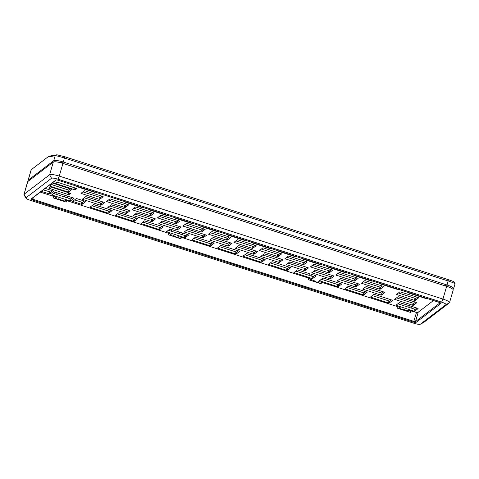 <?xml version="1.0" encoding="UTF-8"?>
<svg xmlns="http://www.w3.org/2000/svg" width="479" height="479" viewBox="0 0 479 479"><rect width="100%" height="100%" fill="white"/><g stroke="black" fill="none" stroke-linecap="round" stroke-linejoin="round"><path stroke-width="0.72" d="M67.898 196.222L67.413 197.899M66.635 200.575L66.198 202.066L53.385 197.959L53.816 196.462M54.594 193.791L54.983 192.468M182.625 232.986L182.134 234.662M181.355 237.339L180.924 238.829L168.105 234.722L168.536 233.225M169.315 230.555L169.698 229.237M322.786 278.173L322.367 279.604M321.589 282.281L321.158 283.766L308.338 279.658L308.775 278.167M309.554 275.497L310.039 273.814M440.189 302.728L415.503 321.589L413.898 321.361L32.877 199.258L31.806 198.629L56.3 179.912M412.084 306.518L411.599 308.195M410.82 310.871L410.383 312.362L397.57 308.254L398.001 306.758M398.779 304.087L399.163 302.764M420.328 324.217L423.747 322.421A8.514 1.629 -163.8 0 0 423.849 322.355L449.38 302.848A8.514 1.629 -163.8 0 0 449.524 302.656L453.218 289.951A8.514 1.629 -163.8 0 0 446.638 286.358L62.941 163.399A8.514 1.629 -163.8 0 0 53.319 162.046L27.788 181.553A8.514 1.629 -163.8 0 0 27.644 181.745L23.95 194.45A8.514 1.629 -163.8 0 0 24.016 194.797L25.944 198.15A5.676 1.084 16.2 0 1 25.992 197.785L51.522 178.278A5.676 1.084 16.2 0 1 57.935 179.182L441.632 302.141A5.676 1.084 16.2 0 1 445.925 304.668L420.394 324.175A5.676 1.084 16.2 0 1 420.328 324.217A5.676 1.084 16.2 0 1 413.982 323.271L30.285 200.312A5.676 1.084 16.2 0 1 25.944 198.15M32.554 200.03L413.575 322.133A2.126 0.407 -163.8 0 0 415.976 322.469L440.979 303.369A2.126 0.407 -163.8 0 0 440.997 303.231A2.126 0.407 -163.8 0 0 439.369 302.423L58.348 180.32A2.126 0.407 -163.8 0 0 55.965 179.966A2.126 0.407 -163.8 0 0 55.941 179.978L30.943 199.084A2.126 0.407 -163.8 0 0 32.554 200.03L33.422 197.396M449.524 302.656A8.514 1.629 -163.8 0 0 442.943 299.058L59.246 176.104A8.514 1.629 -163.8 0 0 49.624 174.745L24.094 194.252A8.514 1.629 -163.8 0 0 23.95 194.45M445.464 285.502L448.164 286.322L445.464 285.502M317.116 244.368L319.816 245.194L317.116 244.368M188.768 203.24L191.474 204.066L188.768 203.24M60.426 162.112L63.126 162.938L60.426 162.112M415.359 298.417L398.396 292.98M380.302 287.184L363.339 281.748M354.807 279.012L337.845 273.575M329.312 270.845L312.35 265.408M303.818 262.672L286.855 257.235M278.323 254.505L261.36 249.068L277.97 254.409L278.772 254.523L280.335 253.331M252.828 246.332L235.866 240.895M227.333 238.159L210.371 232.728M201.839 229.992L184.876 224.555L201.485 229.896L202.288 230.01L203.85 228.818M176.338 221.819L159.381 216.388M150.843 213.652L133.886 208.215L150.496 213.556L151.298 213.67L152.861 212.478M125.348 205.479L108.392 200.048M99.854 197.312L82.897 191.875M454.02 282.029C454.206 281.766 452.332 280.987 448.398 279.694L64.701 156.735L56.941 154.783L49.582 156.088L47.84 157.01L55.163 155.711C56.426 155.705 59.54 156.483 64.527 158.034L448.224 280.993C453.044 282.586 455.284 283.52 454.948 283.808M454.08 281.945L455.05 283.754L453.637 288.603A8.514 1.629 16.2 0 1 453.493 288.795L452.877 289.268M28.405 181.08A8.514 1.629 16.2 0 1 28.063 180.391L31.129 169.865A8.514 1.629 16.2 0 1 31.273 169.668L47.84 157.01M56.941 154.783L55.187 155.705L56.917 154.789M55.187 155.705L53.738 160.693A8.514 1.629 16.2 0 1 63.36 162.046L447.057 285.005A8.514 1.629 16.2 0 1 453.637 288.603M53.738 160.693L28.207 180.2L31.273 169.668M40.308 192.133L53.654 196.408A3.545 0.677 -163.8 0 1 56.396 197.911A3.545 0.677 -163.8 0 1 56.336 197.989L56.33 197.707M171.111 234.572L171.057 234.752A3.545 0.677 -163.8 0 0 171.117 234.674A3.545 0.677 -163.8 0 0 168.374 233.171L67.036 200.701A3.545 0.677 -163.8 0 0 63.03 200.132L62.911 200.222A3.545 0.677 16.2 0 1 59.139 199.731A3.545 0.677 16.2 0 1 56.163 198.162A3.545 0.677 16.2 0 1 56.223 198.078M311.35 279.508L311.296 279.694A3.545 0.677 -163.8 0 0 311.356 279.61A3.545 0.677 -163.8 0 0 308.614 278.113L181.757 237.464A3.545 0.677 -163.8 0 0 177.751 236.895L177.631 236.985A3.545 0.677 16.2 0 1 173.859 236.494A3.545 0.677 16.2 0 1 170.883 234.926A3.545 0.677 16.2 0 1 170.943 234.842M400.576 308.105L400.522 308.284A3.545 0.677 -163.8 0 0 400.582 308.207A3.545 0.677 -163.8 0 0 397.839 306.704L321.996 282.4A3.545 0.677 -163.8 0 0 317.984 281.838L317.87 281.927A3.545 0.677 16.2 0 1 314.098 281.436A3.545 0.677 16.2 0 1 311.116 279.862A3.545 0.677 16.2 0 1 311.176 279.784M433.477 300.531L417.52 312.727L411.221 310.997A3.545 0.677 -163.8 0 0 407.21 310.428L407.096 310.518A3.545 0.677 16.2 0 1 403.324 310.027A3.545 0.677 16.2 0 1 400.342 308.458A3.545 0.677 16.2 0 1 400.402 308.374M175.625 236.345L172.925 235.518L175.625 236.345M315.865 281.281L313.164 280.454L315.865 281.281M60.905 199.581L58.204 198.755L60.905 199.581M405.09 309.877L402.39 309.051L405.09 309.877M413.874 311.116L395.929 305.243L399.39 302.59L417.592 308.278L418.125 308.596L414.676 311.23L413.874 311.116L414.455 309.111L397.827 303.782M388.379 302.95L370.447 297.058L373.895 294.423L374.698 294.531L392.091 300.111L392.642 300.411L389.182 303.063L388.379 302.95L388.96 300.944L372.333 295.615M362.884 294.777L344.952 288.885L348.401 286.25L366.597 291.939L367.136 292.256L363.687 294.89L362.884 294.777L363.465 292.771L346.838 287.442M337.39 286.61L319.451 280.718L322.906 278.083L323.708 278.191L341.102 283.772L341.653 284.071L338.192 286.723L337.39 286.61L337.97 284.604L321.343 279.275M311.895 278.437L293.956 272.545L297.411 269.911L315.607 275.599L316.146 275.916L312.697 278.55L311.895 278.437L312.476 276.431L295.848 271.102M286.4 270.27L268.462 264.378L271.916 261.744L272.713 261.851L290.112 267.432L290.663 267.731L287.202 270.384L286.4 270.27L286.981 268.264L270.354 262.935M260.905 262.097L242.967 256.205L246.422 253.571L264.618 259.259L265.156 259.576L261.708 262.211L260.905 262.097L261.486 260.091L244.859 254.762M235.411 253.93L217.46 248.05L220.921 245.398L239.123 251.092L239.674 251.391L236.213 254.044L235.411 253.93L235.991 251.924L219.364 246.595M209.916 245.757L191.977 239.865L195.426 237.231L213.628 242.919L214.167 243.236L210.712 245.871L209.916 245.757L210.497 243.751L193.869 238.422M184.421 237.59L166.482 231.698L169.931 229.058L188.133 234.746L188.672 235.063L185.217 237.698L184.421 237.59L185.002 235.584L168.374 230.255M158.92 229.417L140.976 223.543L144.436 220.891L162.638 226.579L163.177 226.896L159.723 229.531L158.92 229.417L159.507 227.411L142.88 222.082M133.425 221.25L115.481 215.37L118.942 212.718L137.144 218.406L137.683 218.723L134.228 221.358L133.425 221.25L134.012 219.244L117.385 213.915M107.931 213.077L89.986 207.203L93.447 204.551L111.649 210.239L112.182 210.556L108.733 213.191L107.931 213.077L108.517 211.071L91.884 205.742M69.689 200.821L51.744 194.947L55.205 192.295L73.407 197.983L73.94 198.3L70.491 200.935L69.689 200.821L70.275 198.815L53.642 193.486M81.25 204.24L72.67 201.366L76.395 198.51L85.777 201.497L82.053 204.353L81.25 204.24L81.831 202.234L74.568 199.905M45.224 188.379L53.822 191.259L50.097 194.109L41.272 191.396M412.557 305.213L394.618 299.321L398.073 296.687L416.269 302.375L416.808 302.692L413.359 305.327L412.557 305.213L413.137 303.207L396.51 297.878M380.685 294.998L362.741 289.124L366.201 286.472L384.403 292.16L384.936 292.477L381.488 295.112L380.685 294.998L381.272 292.992L364.639 287.663M355.19 286.831L337.246 280.957L340.707 278.305L358.909 283.993L359.454 284.292L355.993 286.945L355.19 286.831L355.777 284.825L339.144 279.497M329.696 278.658L311.751 272.785L315.212 270.132L333.414 275.82L333.947 276.138L330.498 278.772L329.696 278.658L330.282 276.652L313.649 271.324M304.201 270.491L286.256 264.618L289.717 261.965L307.919 267.653L308.464 267.953L305.003 270.605L304.201 270.491L304.788 268.485L288.154 263.157M278.706 262.318L260.762 256.445L264.222 253.792L282.424 259.48L282.957 259.798L279.508 262.432L278.706 262.318L279.293 260.313L262.66 254.984M253.211 254.151L235.267 248.278L238.728 245.625L256.93 251.313L257.474 251.613L254.014 254.265L253.211 254.151L253.792 252.146L237.165 246.817M227.717 245.978L209.784 240.087L213.233 237.452L231.429 243.14L231.968 243.458L228.519 246.092L227.717 245.978L228.297 243.973L211.67 238.644M202.222 237.812L184.289 231.92L187.738 229.285L188.54 229.393L205.934 234.973L206.485 235.273L203.024 237.925L202.222 237.812L202.803 235.806L186.175 230.477M176.727 229.639L158.788 223.747L162.243 221.112L180.439 226.801L180.978 227.118L177.529 229.752L176.727 229.639L177.308 227.633L160.681 222.304M151.232 221.472L133.294 215.58L136.749 212.939L154.945 218.634L155.495 218.933L152.035 221.585L151.232 221.472L151.813 219.466L135.186 214.137M125.737 213.299L107.799 207.407L111.254 204.773L129.45 210.461L129.989 210.778L126.54 213.412L125.737 213.299L126.318 211.293L109.691 205.964M100.243 205.132L82.304 199.24L85.753 196.6L103.955 202.288L104.494 202.605L101.045 205.24L100.243 205.132L100.824 203.126L84.196 197.797M49.78 186.074L53.229 183.439L54.031 183.547L71.976 189.427L68.515 192.079L67.713 191.965L49.78 186.074M48.876 188.211L50.469 186.996L51.271 187.109L70.557 193.414L68.952 194.648L68.15 194.534L48.876 188.211M55.211 183.373L56.803 182.152L57.606 182.265L76.891 188.57L75.287 189.804L74.484 189.69L55.211 183.373M414.425 300.327L396.492 294.435L399.941 291.801L418.137 297.489L418.676 297.806L415.227 300.441L414.425 300.327L415.006 298.321L398.378 292.992M379.368 289.094L361.423 283.221L364.884 280.568L383.086 286.256L383.619 286.574L380.17 289.208L379.368 289.094L379.955 287.089L363.321 281.76M353.873 280.928L335.929 275.048L339.389 272.395L357.591 278.083L358.124 278.401L354.676 281.035L353.873 280.928L354.46 278.922L337.827 273.593M328.378 272.755L310.434 266.881L313.895 264.228L332.097 269.916L332.63 270.234L329.181 272.868L328.378 272.755L328.959 270.749L312.332 265.42M302.884 264.582L284.939 258.708L288.4 256.055L306.596 261.744L307.135 262.061L303.686 264.695L302.884 264.582L303.464 262.582L286.837 257.253M277.389 256.415L259.444 250.541L262.905 247.888L263.707 248.002L281.652 253.876L278.191 256.528L277.389 256.415L277.97 254.409M251.894 248.242L233.956 242.356L237.41 239.716L255.606 245.404L256.145 245.721L252.696 248.356L251.894 248.242L252.475 246.236L235.848 240.907M226.399 240.075L208.461 234.183L211.916 231.549L230.112 237.237L230.65 237.554L227.202 240.189L226.399 240.075L226.98 238.069L210.353 232.74M200.905 231.902L182.954 226.028L186.421 223.376L187.217 223.489L205.168 229.363L201.707 232.016L200.905 231.902L201.485 229.896M175.41 223.735L157.471 217.843L160.92 215.209L179.122 220.897L179.673 221.196L176.212 223.849L175.41 223.735L175.991 221.729L159.363 216.4M149.915 215.562L131.965 209.688L135.425 207.036L136.228 207.15L154.178 213.023L150.717 215.676L149.915 215.562L150.496 213.556M124.42 207.395L106.482 201.503L109.93 198.869L128.132 204.557L128.671 204.868L125.217 207.509L124.42 207.395L125.001 205.389L108.374 200.06M98.919 199.222L80.975 193.348L84.436 190.696L102.638 196.384L103.177 196.701L99.722 199.336L98.919 199.222L99.506 197.216L82.879 191.887M426.909 298.429L425.855 298.507L408.455 292.932L407.904 292.633L408.174 292.424M398.229 289.238L397.169 289.316L379.775 283.742L379.224 283.442L379.488 283.233M372.734 281.065L371.674 281.149L354.28 275.569L353.73 275.269L353.993 275.06M347.233 272.898L346.179 272.976L328.786 267.402L328.235 267.102L328.498 266.893M321.738 264.725L320.685 264.809L303.291 259.229L302.74 258.929L303.003 258.72M296.244 256.558L295.19 256.636L277.79 251.062L277.245 250.762L277.509 250.553M270.749 248.385L269.695 248.469L252.295 242.889L251.75 242.59L252.014 242.38M245.254 240.219L244.2 240.296L226.801 234.722L226.256 234.423L226.519 234.213M219.759 232.046L218.705 232.123L201.306 226.549L200.761 226.25L201.024 226.04M194.264 223.879L193.211 223.956L175.811 218.382L175.266 218.083L175.53 217.873M168.77 215.706L167.716 215.784L150.316 210.209L149.771 209.91L150.035 209.7M143.275 207.539L142.221 207.617L124.821 202.042L124.277 201.743L124.54 201.533M95.471 192.217L94.417 192.295L77.017 186.72L76.472 186.421L76.736 186.211M106.763 195.833L97.399 192.833M74.808 185.595L65.443 182.595M414.455 309.111L415.257 309.224L416.82 308.033M388.96 300.944L389.762 301.057L391.325 299.866M363.465 292.771L364.268 292.885L365.83 291.693M337.97 284.604L338.773 284.718L340.335 283.52M312.476 276.431L313.278 276.545L314.841 275.353M286.981 268.264L287.783 268.378L289.346 267.18M261.486 260.091L262.288 260.205L263.851 259.013M235.991 251.924L236.794 252.038L238.356 250.84M210.497 243.751L211.299 243.865L212.862 242.673M185.002 235.584L185.804 235.698L187.367 234.5M159.507 227.411L160.309 227.525L161.872 226.333M134.012 219.244L134.815 219.352L136.371 218.161M108.517 211.071L109.32 211.185L110.877 209.994M70.275 198.815L71.078 198.929L72.634 197.737M81.831 202.234L82.633 202.348L84.46 200.952M52.504 190.708L50.678 192.103L43.266 189.876M413.137 303.207L413.94 303.321L415.503 302.129M381.272 292.992L382.074 293.106L383.631 291.915M355.777 284.825L356.58 284.939L358.136 283.748M330.282 276.652L331.085 276.766L332.642 275.575M304.788 268.485L305.584 268.599L307.147 267.408M279.293 260.313L280.089 260.426L281.652 259.235M253.792 252.146L254.594 252.259L256.157 251.062M228.297 243.973L229.1 244.086L230.662 242.895M202.803 235.806L203.605 235.919L205.168 234.722M177.308 227.633L178.11 227.747L179.673 226.555M151.813 219.466L152.615 219.58L154.178 218.382M126.318 211.293L127.121 211.407L128.683 210.215M100.824 203.126L101.626 203.24L103.189 202.042M51.666 184.631L68.293 189.959L69.096 190.073L70.658 188.882M415.006 298.321L415.808 298.435L417.371 297.243M379.955 287.089L380.751 287.202L382.314 286.011M354.46 278.922L355.256 279.029L356.819 277.838M328.959 270.749L329.762 270.863L331.324 269.671M303.464 262.582L304.267 262.69L305.83 261.498M252.475 246.236L253.277 246.35L254.84 245.158M226.98 238.069L227.782 238.183L229.345 236.991M175.991 221.729L176.793 221.843L178.356 220.651M125.001 205.389L125.803 205.503L127.366 204.311M99.506 197.216L100.309 197.33L101.871 196.139M65.132 195.33L64.641 197.013M63.767 200.024L63.432 201.174M63.348 201.15L63.677 200.018M64.557 196.983L65.048 195.306M178.152 237.937L178.487 236.788M179.362 233.776L179.853 232.093M178.068 237.913L178.398 236.782M179.284 233.746L179.769 232.07M318.727 281.724L318.391 282.879M318.307 282.855L318.637 281.724M416.437 312.643L413.575 322.133M407.533 311.446L407.863 310.314M408.743 307.284L409.234 305.602M409.317 305.626L408.826 307.308M407.952 310.32L407.617 311.47M31.806 198.629L30.943 199.084M440.806 303.051L440.979 303.369M418.245 312.17L415.503 321.589L415.976 322.469M27.788 181.553L24.094 194.252L25.992 197.785M51.522 178.278L49.624 174.745L53.319 162.046M423.849 322.355L420.394 324.175M449.38 302.848L445.925 304.668M446.638 286.358L442.943 299.058L441.632 302.141M62.941 163.399L59.246 176.104L57.935 179.182M63.36 162.046L64.701 156.735M447.057 285.005L448.398 279.694M94.531 191.917L94.417 192.295M77.131 186.337L77.017 186.72M142.329 207.233L142.221 207.617M124.935 201.659L124.821 202.042M167.83 215.406L167.716 215.784M150.43 209.826L150.316 210.209M193.324 223.573L193.211 223.956M175.925 217.999L175.811 218.382M218.819 231.746L218.705 232.123M201.419 226.166L201.306 226.549M244.314 239.913L244.2 240.296M226.914 234.339L226.801 234.722M269.809 248.086L269.695 248.469M252.409 242.512L252.295 242.889M295.303 256.253L295.19 256.636M277.904 250.679L277.79 251.062M320.798 264.426L320.685 264.809M303.399 258.852L303.291 259.229M346.293 272.593L346.179 272.976M328.893 267.019L328.786 267.402M371.788 280.766L371.674 281.149M354.388 275.191L354.28 275.569M397.283 288.933L397.169 289.316M379.883 283.358L379.775 283.742M425.963 298.124L425.855 298.507M408.569 292.549L408.455 292.932M100.309 197.33L99.722 199.336M81.795 192.714L81.526 193.648M125.803 205.503L125.217 207.509M107.29 200.887L107.021 201.821M151.298 213.67L150.717 215.676M132.785 209.054L132.515 209.988M176.793 221.843L176.212 223.849M158.28 217.227L158.01 218.161M202.288 230.01L201.707 232.016M183.774 225.393L183.505 226.328M227.782 238.183L227.202 240.189M209.269 233.566L209 234.5M253.277 246.35L252.696 248.356M234.764 241.733L234.494 242.667M278.772 254.523L278.191 256.528M260.259 249.906L259.989 250.84M304.267 262.69L303.686 264.695M285.759 258.073L285.484 259.007M329.762 270.863L329.181 272.868M311.254 266.246L310.979 267.18M355.256 279.029L354.676 281.035M336.749 274.419L336.474 275.347M380.751 287.202L380.17 289.208M362.244 282.586L361.968 283.52M415.808 298.435L415.227 300.441M397.301 293.819L397.025 294.753M56.019 182.756L55.75 183.685M75.023 187.846L74.484 189.69M75.784 188.091L75.287 189.804M49.684 187.594L49.415 188.528M68.689 192.69L68.15 194.534M69.449 192.935L68.952 194.648M50.588 185.457L50.313 186.391M68.293 189.959L67.713 191.965M69.096 190.073L68.515 192.079M101.626 203.24L101.045 205.24M83.112 198.623L82.843 199.551M127.121 211.407L126.54 213.412M108.607 206.79L108.338 207.724M152.615 219.58L152.035 221.585M134.102 214.963L133.833 215.891M178.11 227.747L177.529 229.752M159.597 223.13L159.327 224.064M203.605 235.919L203.024 237.925M185.092 231.303L184.822 232.237M229.1 244.086L228.519 246.092M210.592 239.47L210.317 240.404M254.594 252.259L254.014 254.265M236.087 247.643L235.812 248.577M280.089 260.426L279.508 262.432M261.582 255.81L261.306 256.744M305.584 268.599L305.003 270.605M287.077 263.983L286.801 264.917M331.085 276.766L330.498 278.772M312.571 272.15L312.296 273.084M356.58 284.939L355.993 286.945M338.066 280.323L337.791 281.257M382.074 293.106L381.488 295.112M363.561 288.49L363.292 289.424M413.94 303.321L413.359 305.327M395.426 298.704L395.157 299.638M50.678 192.103L50.097 194.109M49.876 191.995L49.295 194.001M82.633 202.348L82.053 204.353M73.491 200.731L73.221 201.665M71.078 198.929L70.491 200.935M52.564 194.312L52.289 195.246M109.32 211.185L108.733 213.191M90.806 206.569L90.537 207.503M134.815 219.352L134.228 221.358M116.301 214.742L116.032 215.67M160.309 227.525L159.723 229.531M141.796 222.909L141.527 223.843M185.804 235.698L185.217 237.698M167.291 231.082L167.021 232.01M211.299 243.865L210.712 245.871M192.786 239.249L192.516 240.183M236.794 252.038L236.213 254.044M218.28 247.421L218.011 248.35M262.288 260.205L261.708 262.211M243.775 255.588L243.506 256.522M287.783 268.378L287.202 270.384M269.27 263.761L269 264.695M313.278 276.545L312.697 278.55M294.765 271.928L294.495 272.862M338.773 284.718L338.192 286.723M320.259 280.101L319.99 281.035M364.268 292.885L363.687 294.89M345.76 288.268L345.485 289.202M389.762 301.057L389.182 303.063M371.255 296.441L370.98 297.375M415.257 309.224L414.676 311.23M396.75 304.608L396.474 305.542M55.426 198.611L55.809 197.306M56.642 194.45L57.127 192.768M170.147 235.375L170.53 234.069M171.362 231.213L171.847 229.531M310.386 280.317L310.763 279.012M311.595 276.149L312.086 274.473M399.612 308.907L399.989 307.602M400.821 304.746L401.312 303.063M56.3 197.671L56.163 198.162M171.021 234.435L170.883 234.926M311.26 279.377L311.116 279.862M400.486 307.967L400.342 308.458"/></g></svg>
